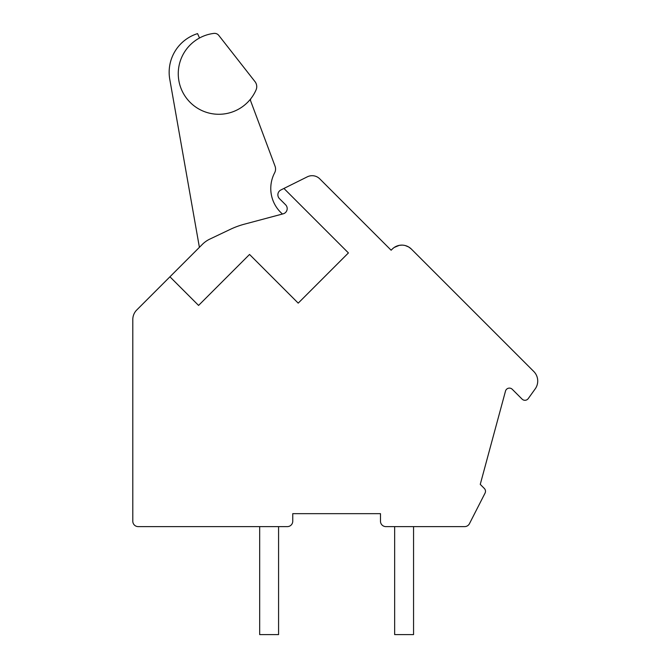 <?xml version="1.0" encoding="UTF-8"?>
<svg xmlns="http://www.w3.org/2000/svg" width="668" height="668" viewBox="0 0 668 668"><rect width="100%" height="100%" fill="white"/><g stroke="black" fill="none" stroke-linecap="round" stroke-linejoin="round"><path stroke-width="1" d="M283.933 188.451L280.869 189.979A5.402 5.402 0 0 0 279.449 198.63L285.612 204.792A5.402 5.402 0 0 1 283.182 213.827L244.313 224.197A80.987 80.987 0 0 0 230.435 229.299L209.852 239.086A26.996 26.996 0 0 0 202.354 244.379L169.939 276.794L198.571 305.426L249.54 254.458L298.212 303.138L348.42 252.93L283.933 188.451L307.33 176.82A10.797 10.797 0 0 1 319.772 178.857L391.131 250.216L392.275 249.072A13.502 13.502 0 0 1 411.371 249.072L533.774 371.475A13.502 13.502 0 0 1 535.202 388.885L528.238 398.604A4.05 4.05 0 0 1 522.084 399.105L512.264 389.294A4.05 4.05 0 0 0 505.492 391.097L480.25 484.375L484.3 488.425A4.05 4.05 0 0 1 485.043 493.134L469.462 523.67A5.402 5.402 0 0 1 464.652 526.618L385.887 526.618A5.402 5.402 0 0 1 380.484 521.215L380.484 513.659L292.751 513.659L292.751 521.215A5.402 5.402 0 0 1 287.349 526.618L138.201 526.618A5.402 5.402 0 0 1 132.798 521.215L132.798 319.521A13.502 13.502 0 0 1 136.756 309.977L169.939 276.794M436.037 273.738L432.463 270.173M527.177 364.887L527.845 365.555M434.158 271.868L433.457 271.166M433.365 271.074L432.513 270.214M392.759 248.613L393.744 247.803L392.759 248.613M395.514 246.684L397.034 245.999L395.514 246.684M409.668 247.628L408.123 246.676M410.787 248.529L409.434 247.469M399.881 245.256L402.186 245.123L399.865 245.265M396.491 246.216L395.289 246.809L396.491 246.216M410.845 248.579L408.649 246.968M401.493 245.123L399.28 245.365M402.186 245.123L400.182 245.223L402.186 245.123M399.163 245.381L396.926 246.041L399.163 245.381M411.296 248.997L408.766 247.043M409.35 247.419L410.219 248.045M410.686 248.438L409.183 247.302M394.654 526.618L394.654 634.6L413.55 634.6L413.55 526.618M259.677 526.618L259.677 634.6L278.573 634.6L278.573 526.618M213.894 33.4A40.589 40.589 0 0 0 186.33 97.971A40.589 40.589 0 0 0 256.069 89.896A8.099 8.099 0 0 0 255.026 81.671L218.803 35.429A5.402 5.402 0 0 0 213.894 33.4M282.464 214.019A33.709 33.709 0 0 1 274.64 172.812A8.099 8.099 0 0 0 275.057 166.215L250.667 100.993A2.697 2.697 0 0 1 251.051 98.405M199.532 37.992L197.553 33.617A40.497 40.497 0 0 0 169.772 79.3L199.398 247.327M255.026 81.671L218.803 35.429M394.262 247.436L399.247 245.365M411.338 249.039L409.192 247.31M525.44 363.141L524.53 362.24L525.44 363.141M410.995 248.713L410.394 248.187M408.582 246.935L405.309 245.573M397.477 245.841L396.926 246.041"/></g></svg>
